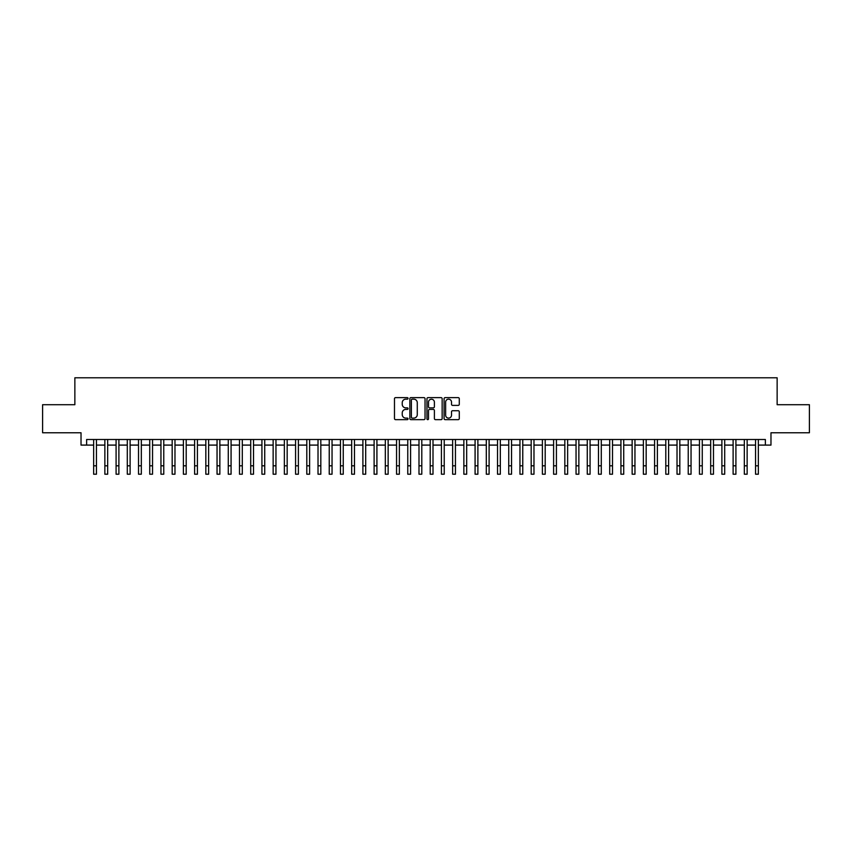 <?xml version="1.0" encoding="UTF-8"?>
<svg xmlns="http://www.w3.org/2000/svg" width="852" height="852" viewBox="0 0 852 852"><rect width="100%" height="100%" fill="white"/><g stroke="black" fill="none" stroke-linecap="round" stroke-linejoin="round"><path stroke-width="1.28" d="M408.055 398.395A0.767 0.767 0 0 0 407.277 397.628L395.584 397.628A1.097 1.097 0 0 0 394.476 398.725L394.476 418.545A1.097 1.097 0 0 0 395.584 419.653L407.277 419.653A0.767 0.767 0 0 0 408.055 418.875A0.767 0.767 0 0 0 407.277 418.108L405.765 418.108A3.525 3.525 0 0 1 402.24 414.583L402.24 412.932A3.525 3.525 0 0 1 405.765 409.407L407.277 409.407A0.767 0.767 0 0 0 408.055 408.64A0.767 0.767 0 0 0 407.277 407.863L405.765 407.863A3.525 3.525 0 0 1 402.24 404.349L402.24 402.698A3.525 3.525 0 0 1 405.765 399.173L407.277 399.173A0.767 0.767 0 0 0 408.055 398.395M458.184 405.392A1.097 1.097 0 0 0 459.281 404.285L459.281 398.725A1.097 1.097 0 0 0 458.184 397.628L445.191 397.628A1.097 1.097 0 0 0 444.084 398.725L444.084 418.545A1.097 1.097 0 0 0 445.191 419.653L458.184 419.653A1.097 1.097 0 0 0 459.281 418.545L459.281 411.835A1.097 1.097 0 0 0 458.184 410.728L452.625 410.728A1.097 1.097 0 0 0 451.517 411.835L451.517 415.158A2.95 2.95 0 0 1 448.578 418.108A2.95 2.95 0 0 1 445.628 415.158L445.628 402.112A2.95 2.95 0 0 1 448.578 399.173A2.95 2.95 0 0 1 451.517 402.112L451.517 404.285A1.097 1.097 0 0 0 452.625 405.392L458.184 405.392M86.638 445.095L86.638 439.494L765.362 439.494L765.362 445.095L770.975 445.095L770.975 432.763L809.4 432.763L809.4 404.711L777.141 404.711L777.141 377.787L74.859 377.787L74.859 404.711L42.6 404.711L42.6 432.763L81.025 432.763L81.025 445.095L93.645 445.095M425.041 398.725A1.097 1.097 0 0 0 423.934 397.628L410.941 397.628A1.097 1.097 0 0 0 409.844 398.725L409.844 418.545A1.097 1.097 0 0 0 410.941 419.653L423.934 419.653A1.097 1.097 0 0 0 425.041 418.545L425.041 398.725M428.066 397.628L441.059 397.628A1.097 1.097 0 0 1 442.156 398.725L442.156 418.545A1.097 1.097 0 0 1 441.059 419.653L435.5 419.653A1.097 1.097 0 0 1 434.392 418.545L434.392 410.515A1.097 1.097 0 0 0 433.295 409.407L429.61 409.407A1.097 1.097 0 0 0 428.503 410.515L428.503 418.875A0.767 0.767 0 0 1 427.736 419.653A0.767 0.767 0 0 1 426.958 418.875L426.958 398.725A1.097 1.097 0 0 1 428.066 397.628M96.446 445.095L104.86 445.095M107.671 445.095L116.085 445.095M118.886 445.095L127.299 445.095M130.111 445.095L138.525 445.095M141.325 445.095L149.739 445.095M152.54 445.095L160.953 445.095M163.765 445.095L172.179 445.095M174.98 445.095L183.393 445.095M186.205 445.095L194.618 445.095M197.419 445.095L205.833 445.095M208.633 445.095L217.047 445.095M219.859 445.095L228.272 445.095M231.073 445.095L239.487 445.095M242.298 445.095L250.712 445.095M253.513 445.095L261.926 445.095M264.727 445.095L273.141 445.095M275.952 445.095L284.366 445.095M287.167 445.095L295.58 445.095M298.392 445.095L306.805 445.095M309.606 445.095L318.02 445.095M320.821 445.095L329.234 445.095M332.046 445.095L340.459 445.095M343.26 445.095L351.674 445.095M354.485 445.095L362.899 445.095M365.7 445.095L374.113 445.095M376.914 445.095L385.328 445.095M388.139 445.095L396.553 445.095M399.354 445.095L407.767 445.095M410.579 445.095L418.992 445.095M421.793 445.095L430.207 445.095M433.008 445.095L441.421 445.095M444.233 445.095L452.646 445.095M455.447 445.095L463.861 445.095M466.672 445.095L475.086 445.095M477.887 445.095L486.3 445.095M489.101 445.095L497.515 445.095M500.326 445.095L508.74 445.095M511.541 445.095L519.954 445.095M522.766 445.095L531.179 445.095M533.98 445.095L542.394 445.095M545.195 445.095L553.608 445.095M556.42 445.095L564.833 445.095M567.634 445.095L576.048 445.095M578.859 445.095L587.273 445.095M590.074 445.095L598.487 445.095M601.288 445.095L609.702 445.095M612.513 445.095L620.927 445.095M623.728 445.095L632.141 445.095M634.953 445.095L643.366 445.095M646.167 445.095L654.581 445.095M657.382 445.095L665.795 445.095M668.607 445.095L677.02 445.095M679.821 445.095L688.235 445.095M691.047 445.095L699.46 445.095M702.261 445.095L710.674 445.095M713.475 445.095L721.889 445.095M724.701 445.095L733.114 445.095M735.915 445.095L744.328 445.095M747.14 445.095L755.554 445.095M758.355 445.095L765.362 445.095M412.155 399.173A0.767 0.767 0 0 0 411.378 399.939L411.378 417.342A0.767 0.767 0 0 0 412.155 418.108L413.752 418.108A3.525 3.525 0 0 0 417.278 414.583L417.278 402.698A3.525 3.525 0 0 0 413.752 399.173L412.155 399.173M434.392 402.165A2.95 2.95 0 0 0 431.453 399.226A2.95 2.95 0 0 0 428.503 402.165L428.503 406.766A1.097 1.097 0 0 0 429.61 407.863L433.295 407.863A1.097 1.097 0 0 0 434.392 406.766L434.392 402.165M93.645 465.799L96.446 465.799L96.446 474.213L93.645 474.213L93.645 439.494M96.446 465.799L96.446 439.494M104.86 465.799L107.671 465.799L107.671 474.213L104.86 474.213L104.86 439.494M107.671 465.799L107.671 439.494M116.085 465.799L118.886 465.799L118.886 474.213L116.085 474.213L116.085 439.494M118.886 465.799L118.886 439.494M127.299 465.799L130.111 465.799L130.111 474.213L127.299 474.213L127.299 439.494M130.111 465.799L130.111 439.494M138.525 465.799L141.325 465.799L141.325 474.213L138.525 474.213L138.525 439.494M141.325 465.799L141.325 439.494M149.739 465.799L152.54 465.799L152.54 474.213L149.739 474.213L149.739 439.494M152.54 465.799L152.54 439.494M160.953 465.799L163.765 465.799L163.765 474.213L160.953 474.213L160.953 439.494M163.765 465.799L163.765 439.494M172.179 465.799L174.98 465.799L174.98 474.213L172.179 474.213L172.179 439.494M174.98 465.799L174.98 439.494M183.393 465.799L186.205 465.799L186.205 474.213L183.393 474.213L183.393 439.494M186.205 465.799L186.205 439.494M194.618 465.799L197.419 465.799L197.419 474.213L194.618 474.213L194.618 439.494M197.419 465.799L197.419 439.494M205.833 465.799L208.633 465.799L208.633 474.213L205.833 474.213L205.833 439.494M208.633 465.799L208.633 439.494M217.047 465.799L219.859 465.799L219.859 474.213L217.047 474.213L217.047 439.494M219.859 465.799L219.859 439.494M228.272 465.799L231.073 465.799L231.073 474.213L228.272 474.213L228.272 439.494M231.073 465.799L231.073 439.494M239.487 465.799L242.298 465.799L242.298 474.213L239.487 474.213L239.487 439.494M242.298 465.799L242.298 439.494M250.712 465.799L253.513 465.799L253.513 474.213L250.712 474.213L250.712 439.494M253.513 465.799L253.513 439.494M261.926 465.799L264.727 465.799L264.727 474.213L261.926 474.213L261.926 439.494M264.727 465.799L264.727 439.494M273.141 465.799L275.952 465.799L275.952 474.213L273.141 474.213L273.141 439.494M275.952 465.799L275.952 439.494M284.366 465.799L287.167 465.799L287.167 474.213L284.366 474.213L284.366 439.494M287.167 465.799L287.167 439.494M295.58 465.799L298.392 465.799L298.392 474.213L295.58 474.213L295.58 439.494M298.392 465.799L298.392 439.494M306.805 465.799L309.606 465.799L309.606 474.213L306.805 474.213L306.805 439.494M309.606 465.799L309.606 439.494M318.02 465.799L320.821 465.799L320.821 474.213L318.02 474.213L318.02 439.494M320.821 465.799L320.821 439.494M329.234 465.799L332.046 465.799L332.046 474.213L329.234 474.213L329.234 439.494M332.046 465.799L332.046 439.494M340.459 465.799L343.26 465.799L343.26 474.213L340.459 474.213L340.459 439.494M343.26 465.799L343.26 439.494M351.674 465.799L354.485 465.799L354.485 474.213L351.674 474.213L351.674 439.494M354.485 465.799L354.485 439.494M362.899 465.799L365.7 465.799L365.7 474.213L362.899 474.213L362.899 439.494M365.7 465.799L365.7 439.494M374.113 465.799L376.914 465.799L376.914 474.213L374.113 474.213L374.113 439.494M376.914 465.799L376.914 439.494M385.328 465.799L388.139 465.799L388.139 474.213L385.328 474.213L385.328 439.494M388.139 465.799L388.139 439.494M396.553 465.799L399.354 465.799L399.354 474.213L396.553 474.213L396.553 439.494M399.354 465.799L399.354 439.494M407.767 465.799L410.579 465.799L410.579 474.213L407.767 474.213L407.767 439.494M410.579 465.799L410.579 439.494M418.992 465.799L421.793 465.799L421.793 474.213L418.992 474.213L418.992 439.494M421.793 465.799L421.793 439.494M430.207 465.799L433.008 465.799L433.008 474.213L430.207 474.213L430.207 439.494M433.008 465.799L433.008 439.494M441.421 465.799L444.233 465.799L444.233 474.213L441.421 474.213L441.421 439.494M444.233 465.799L444.233 439.494M452.646 465.799L455.447 465.799L455.447 474.213L452.646 474.213L452.646 439.494M455.447 465.799L455.447 439.494M463.861 465.799L466.672 465.799L466.672 474.213L463.861 474.213L463.861 439.494M466.672 465.799L466.672 439.494M475.086 465.799L477.887 465.799L477.887 474.213L475.086 474.213L475.086 439.494M477.887 465.799L477.887 439.494M486.3 465.799L489.101 465.799L489.101 474.213L486.3 474.213L486.3 439.494M489.101 465.799L489.101 439.494M497.515 465.799L500.326 465.799L500.326 474.213L497.515 474.213L497.515 439.494M500.326 465.799L500.326 439.494M508.74 465.799L511.541 465.799L511.541 474.213L508.74 474.213L508.74 439.494M511.541 465.799L511.541 439.494M519.954 465.799L522.766 465.799L522.766 474.213L519.954 474.213L519.954 439.494M522.766 465.799L522.766 439.494M531.179 465.799L533.98 465.799L533.98 474.213L531.179 474.213L531.179 439.494M533.98 465.799L533.98 439.494M542.394 465.799L545.195 465.799L545.195 474.213L542.394 474.213L542.394 439.494M545.195 465.799L545.195 439.494M553.608 465.799L556.42 465.799L556.42 474.213L553.608 474.213L553.608 439.494M556.42 465.799L556.42 439.494M564.833 465.799L567.634 465.799L567.634 474.213L564.833 474.213L564.833 439.494M567.634 465.799L567.634 439.494M576.048 465.799L578.859 465.799L578.859 474.213L576.048 474.213L576.048 439.494M578.859 465.799L578.859 439.494M587.273 465.799L590.074 465.799L590.074 474.213L587.273 474.213L587.273 439.494M590.074 465.799L590.074 439.494M598.487 465.799L601.288 465.799L601.288 474.213L598.487 474.213L598.487 439.494M601.288 465.799L601.288 439.494M609.702 465.799L612.513 465.799L612.513 474.213L609.702 474.213L609.702 439.494M612.513 465.799L612.513 439.494M620.927 465.799L623.728 465.799L623.728 474.213L620.927 474.213L620.927 439.494M623.728 465.799L623.728 439.494M632.141 465.799L634.953 465.799L634.953 474.213L632.141 474.213L632.141 439.494M634.953 465.799L634.953 439.494M643.366 465.799L646.167 465.799L646.167 474.213L643.366 474.213L643.366 439.494M646.167 465.799L646.167 439.494M654.581 465.799L657.382 465.799L657.382 474.213L654.581 474.213L654.581 439.494M657.382 465.799L657.382 439.494M665.795 465.799L668.607 465.799L668.607 474.213L665.795 474.213L665.795 439.494M668.607 465.799L668.607 439.494M677.02 465.799L679.821 465.799L679.821 474.213L677.02 474.213L677.02 439.494M679.821 465.799L679.821 439.494M688.235 465.799L691.047 465.799L691.047 474.213L688.235 474.213L688.235 439.494M691.047 465.799L691.047 439.494M699.46 465.799L702.261 465.799L702.261 474.213L699.46 474.213L699.46 439.494M702.261 465.799L702.261 439.494M710.674 465.799L713.475 465.799L713.475 474.213L710.674 474.213L710.674 439.494M713.475 465.799L713.475 439.494M721.889 465.799L724.701 465.799L724.701 474.213L721.889 474.213L721.889 439.494M724.701 465.799L724.701 439.494M733.114 465.799L735.915 465.799L735.915 474.213L733.114 474.213L733.114 439.494M735.915 465.799L735.915 439.494M744.328 465.799L747.14 465.799L747.14 474.213L744.328 474.213L744.328 439.494M747.14 465.799L747.14 439.494M755.554 465.799L758.355 465.799L758.355 474.213L755.554 474.213L755.554 439.494M758.355 465.799L758.355 439.494"/></g></svg>
